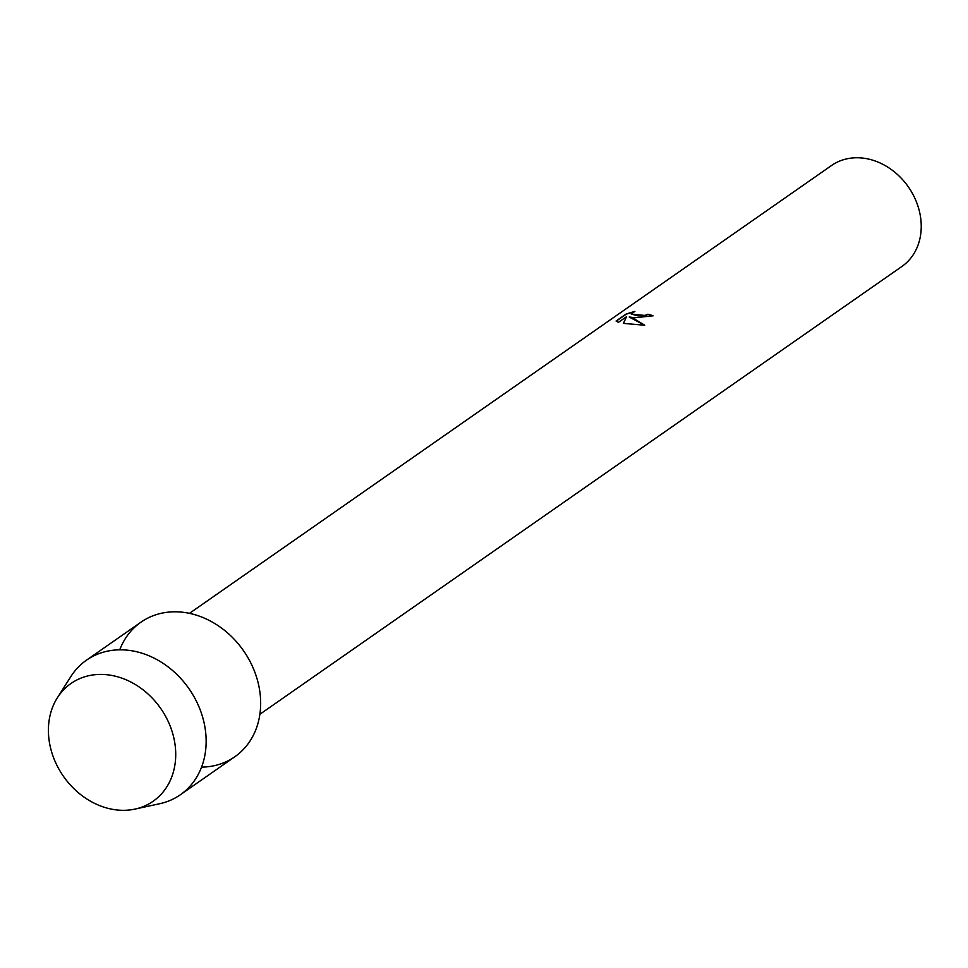 <?xml version="1.0" encoding="UTF-8"?>
<svg xmlns="http://www.w3.org/2000/svg" width="968" height="968" viewBox="0 0 968 968"><rect width="100%" height="100%" fill="white"/><g stroke="black" fill="none" stroke-linecap="round" stroke-linejoin="round"><path stroke-width="1.45" d="M108.646 674.938A71.789 59.302 -124.9 0 0 48.497 733.901A71.789 59.302 -124.9 0 0 115.47 809.793A71.789 59.302 -124.9 0 0 175.631 750.817A71.789 59.302 -124.9 0 0 108.646 674.938A71.789 59.302 -124.9 0 0 57.39 697.746A71.789 59.302 -124.9 0 0 57.572 766.608A71.789 59.302 -124.9 0 0 115.47 809.793A71.789 59.302 -124.9 0 0 135.048 809.079A71.789 59.302 -124.9 0 0 174.3 740.109A71.789 59.302 -124.9 0 0 108.646 674.938M201.55 767.116A82.038 67.772 -124.9 0 0 260.126 693.899A82.038 67.772 -124.9 0 0 183.993 612.405A82.038 67.772 -124.9 0 0 119.742 649.818M635.044 317.734L629.212 317.008L633.834 318.581L644.761 325.248L623.356 323.373L626.586 316.645L618.407 322.356L616.084 321.037L626.175 313.995L634.899 311.369L631.245 314.007L637.755 315.846L645.232 315.314L647.919 314.225A61.529 50.832 55.1 0 1 653.11 315.798L635.044 317.734M259.872 714.287L901.886 266.478A61.529 50.832 -124.9 0 0 917.398 204.49A61.529 50.832 -124.9 0 0 863.746 158.207A61.529 50.832 -124.9 0 0 831.476 165.54L189.462 613.349M652.928 315.931A61.323 50.663 -124.9 0 0 647.931 314.418L645.245 315.507L631.257 314.104M633.919 311.781L626.187 314.201L616.168 321.182M644.531 325.248L629.212 317.008M626.586 316.645L623.44 323.385M135.048 809.079L159.659 803.73A82.038 67.772 -124.9 0 0 180.326 794.776A82.038 67.772 -124.9 0 0 201.029 712.133A82.038 67.772 -124.9 0 0 129.482 650.423A82.038 67.772 -124.9 0 0 86.454 660.188A82.038 67.772 -124.9 0 0 70.906 676.487L57.39 697.746M180.326 794.776L234.837 756.746A82.038 67.772 -124.9 0 0 255.54 674.103A82.038 67.772 -124.9 0 0 183.993 612.405A82.038 67.772 -124.9 0 0 140.965 622.17L86.454 660.188"/></g></svg>
